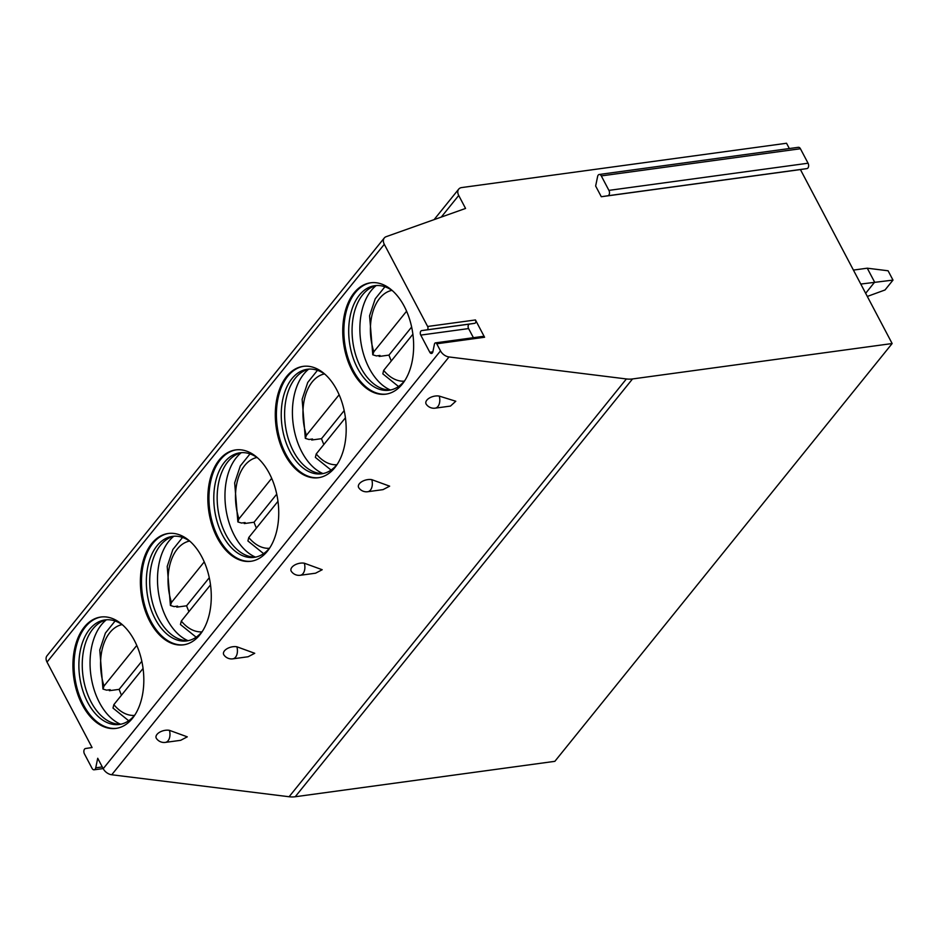 <?xml version="1.0" encoding="UTF-8"?>
<svg xmlns="http://www.w3.org/2000/svg" width="940" height="940" viewBox="0 0 940 940"><rect width="100%" height="100%" fill="white"/><g stroke="black" fill="none" stroke-linecap="round" stroke-linejoin="round"><path stroke-width="1.41" d="M800.422 169.564L601.295 196.73L595.643 186.014L597.629 176.45A3.443 2.139 82.2 0 1 599.226 174.476L798.366 147.31A3.443 2.139 82.2 0 1 800.422 148.743L808.059 163.219A3.443 2.139 82.2 0 1 806.943 168.601L800.422 169.564L892.142 343.535L554.859 761.33L295.231 796.744A28.67 19.376 -141.1 0 1 289.097 796.744L111.731 774.76A8.601 5.816 -141.1 0 1 103.212 768.685L97.713 758.263L95.739 767.827A3.443 2.139 82.2 0 1 94.129 769.801A3.443 2.139 82.2 0 1 92.073 768.368L84.436 753.892A3.443 2.139 82.2 0 1 85.552 748.51L92.073 747.547L47.024 662.101A8.601 5.816 -141.1 0 1 47 655.791L384.284 237.984A8.601 5.816 -141.1 0 1 386.187 236.668L465.559 208.445L458.72 195.461A8.601 5.816 -141.1 0 1 458.697 189.151A8.601 5.816 -141.1 0 1 461.704 187.565L786.545 143.256L789.341 148.543M892.142 343.535L632.514 378.949A28.67 19.376 -141.1 0 1 626.381 378.949L449.014 356.953A8.601 5.816 -141.1 0 1 440.496 350.879L436.748 343.781L484.582 337.248A2.15 1.339 -97.8 0 0 483.301 336.356L435.455 342.877A2.15 1.339 82.2 0 1 436.748 343.781M435.173 408.16L450.471 406.08L455.782 401.239L439.238 396.093A8.918 4.841 165.2 0 0 426.831 400.17A8.918 4.841 165.2 0 0 426.278 404.271A9.318 9.318 0 0 0 435.173 408.16A9.318 5.793 82.2 0 0 439.238 396.093M371.782 479.659L389.654 486.168L383.015 489.634L367.728 491.726A9.318 5.793 82.2 0 0 371.782 479.659A8.918 4.841 165.2 0 0 359.374 483.724A8.918 4.841 165.2 0 0 358.822 487.825A9.318 9.318 0 0 0 367.728 491.726M304.325 563.213L322.197 569.722L315.558 573.2L300.271 575.28A9.318 5.793 82.2 0 0 304.325 563.213A8.918 4.841 165.2 0 0 291.917 567.29A8.918 4.841 165.2 0 0 291.365 571.391A9.318 9.318 0 0 0 300.271 575.28M236.868 646.779L254.74 653.288L248.101 656.755L232.814 658.846A9.318 5.793 82.2 0 0 236.868 646.779A8.918 4.841 165.2 0 0 224.46 650.856A8.918 4.841 165.2 0 0 223.92 654.945A9.318 9.318 0 0 0 232.814 658.846M169.412 730.333L187.283 736.843L180.645 740.32L165.358 742.4A9.318 5.793 82.2 0 0 169.412 730.333A8.918 4.841 165.2 0 0 157.004 734.41A8.918 4.841 165.2 0 0 156.463 738.511A9.318 9.318 0 0 0 165.358 742.4M47.024 662.101L384.296 244.306L427.63 326.474A2.15 1.339 82.2 0 1 426.924 329.846L421.684 330.61A2.867 1.786 82.2 0 0 420.356 332.255A2.867 1.786 82.2 0 0 420.756 335.098L429.803 352.265A2.867 1.786 82.2 0 0 431.519 353.464A2.867 1.786 82.2 0 0 432.858 351.819L434.456 344.111A2.15 1.339 82.2 0 1 435.455 342.877M354.133 292.834A56.2 34.944 -97.8 0 0 346.778 357.635A56.2 34.944 -97.8 0 0 385.788 394.166A56.2 34.944 -97.8 0 0 402.261 384.131A56.2 34.944 -97.8 0 0 409.617 319.33A56.2 34.944 -97.8 0 0 370.607 282.799A56.2 34.944 -97.8 0 0 354.133 292.834M286.676 376.399A56.2 34.944 -97.8 0 0 279.321 441.189A56.2 34.944 -97.8 0 0 318.343 477.731A56.2 34.944 -97.8 0 0 334.805 467.685A56.2 34.944 -97.8 0 0 342.16 402.896A56.2 34.944 -97.8 0 0 303.15 366.365A56.2 34.944 -97.8 0 0 286.676 376.399M219.22 459.954A56.2 34.944 -97.8 0 0 211.864 524.755A56.2 34.944 -97.8 0 0 250.886 561.286A56.2 34.944 -97.8 0 0 267.348 551.251A56.2 34.944 -97.8 0 0 274.715 486.45A56.2 34.944 -97.8 0 0 235.693 449.919A56.2 34.944 -97.8 0 0 219.22 459.954M151.763 543.52A56.2 34.944 -97.8 0 0 144.407 608.309A56.2 34.944 -97.8 0 0 183.429 644.852A56.2 34.944 -97.8 0 0 199.891 634.806A56.2 34.944 -97.8 0 0 207.258 570.016A56.2 34.944 -97.8 0 0 168.237 533.485A56.2 34.944 -97.8 0 0 151.763 543.52M84.306 627.074A56.2 34.944 -97.8 0 0 76.951 691.875A56.2 34.944 -97.8 0 0 115.973 728.406A56.2 34.944 -97.8 0 0 132.434 718.371A56.2 34.944 -97.8 0 0 139.802 653.57A56.2 34.944 -97.8 0 0 100.78 617.039A56.2 34.944 -97.8 0 0 84.306 627.074M484.582 337.248L475.464 319.953A2.15 1.339 -97.8 0 1 474.759 323.313L469.518 324.089A2.867 1.786 82.2 0 0 468.19 325.734A2.867 1.786 82.2 0 0 468.59 328.577L473.407 337.707M384.296 244.306A8.601 5.816 -141.1 0 1 384.284 237.984M599.226 174.476A3.443 2.139 82.2 0 1 601.295 175.909L608.92 190.385A3.443 2.139 82.2 0 1 607.804 195.767L601.295 196.73M371.159 282.728A56.2 34.944 82.2 0 0 355.25 292.681A56.2 34.944 -97.8 0 0 347.753 357.059A56.2 34.944 -97.8 0 0 386.352 394.083M404.987 380.289A52.758 32.806 82.2 0 1 404.576 380.818A52.758 32.806 -97.8 0 1 389.113 390.241A52.758 32.806 -97.8 0 1 352.477 355.943A52.758 32.806 -97.8 0 1 359.386 295.113A52.758 32.806 82.2 0 1 374.849 285.69A52.758 32.806 82.2 0 1 392.814 291.024M376.541 285.537A52.758 32.806 82.2 0 0 371.464 287.37A52.758 32.806 82.2 0 0 362.758 294.655A52.758 32.806 -97.8 0 0 354.368 350.115A52.758 32.806 -97.8 0 0 385.4 389.524A52.758 32.806 -97.8 0 0 390.781 389.936M390.312 389.959A56.2 34.944 -97.8 0 1 361.477 345.65A56.2 34.944 -97.8 0 1 371.253 290.507A56.2 34.944 82.2 0 1 376.082 285.642M378.867 355.59A56.2 34.944 -97.8 0 0 379.173 356.448L388.972 355.109A56.2 34.944 -97.8 0 0 391.31 360.948M391.898 290.366A45.872 28.517 -97.8 0 0 373.85 351.76L372.781 354.803L376.435 355.919L379.995 355.438L379.173 356.448M411.638 327.026L388.972 355.109M373.85 351.76L406.597 311.199M398.525 386.516L382.815 373.838L383.673 370.395L412.883 334.217M303.702 366.295A56.2 34.944 82.2 0 0 287.793 376.247A56.2 34.944 -97.8 0 0 280.296 440.625A56.2 34.944 -97.8 0 0 318.895 477.638M337.531 463.855A52.758 32.806 82.2 0 1 337.119 464.384A52.758 32.806 -97.8 0 1 321.656 473.807A52.758 32.806 -97.8 0 1 285.02 439.509A52.758 32.806 -97.8 0 1 291.929 378.679A52.758 32.806 82.2 0 1 307.392 369.255A52.758 32.806 82.2 0 1 325.357 374.59M309.084 369.091A52.758 32.806 82.2 0 0 304.008 370.936A52.758 32.806 82.2 0 0 295.301 378.221A52.758 32.806 -97.8 0 0 286.912 433.669A52.758 32.806 -97.8 0 0 317.943 473.09A52.758 32.806 -97.8 0 0 323.337 473.502M322.855 473.525A56.2 34.944 -97.8 0 1 294.02 429.216A56.2 34.944 -97.8 0 1 303.796 374.061A56.2 34.944 82.2 0 1 308.626 369.209M311.41 439.156A56.2 34.944 -97.8 0 0 311.716 440.014L321.515 438.674A56.2 34.944 -97.8 0 0 323.853 444.503M324.441 373.932A45.872 28.517 -97.8 0 0 306.405 435.326L305.324 438.357L308.978 439.485L312.538 439.004L311.716 440.014M344.181 410.592L321.515 438.674M306.405 435.326L339.14 394.765M331.068 470.071L315.358 457.392L316.228 453.95L345.427 417.771M236.246 449.849A56.2 34.944 82.2 0 0 220.336 459.801A56.2 34.944 -97.8 0 0 212.839 524.179A56.2 34.944 -97.8 0 0 251.438 561.204M270.074 547.409A52.758 32.806 82.2 0 1 269.663 547.938A52.758 32.806 -97.8 0 1 254.2 557.361A52.758 32.806 -97.8 0 1 217.563 523.063A52.758 32.806 -97.8 0 1 224.472 462.233A52.758 32.806 82.2 0 1 239.935 452.81A52.758 32.806 82.2 0 1 257.901 458.144M241.627 452.657A52.758 32.806 82.2 0 0 236.551 454.49A52.758 32.806 82.2 0 0 227.844 461.775A52.758 32.806 -97.8 0 0 219.466 517.235A52.758 32.806 -97.8 0 0 250.487 556.644A52.758 32.806 -97.8 0 0 255.88 557.056M255.398 557.079A56.2 34.944 -97.8 0 1 226.564 512.77A56.2 34.944 -97.8 0 1 236.339 457.627A56.2 34.944 82.2 0 1 241.169 452.763M243.954 522.711A56.2 34.944 -97.8 0 0 244.259 523.568L254.059 522.24A56.2 34.944 -97.8 0 0 256.397 528.069M256.984 457.486A45.872 28.517 -97.8 0 0 238.948 518.88L237.867 521.923L241.521 523.039L245.082 522.558L244.259 523.568M276.736 494.146L254.059 522.24M238.948 518.88L271.683 478.319M263.611 553.637L247.901 540.958L248.771 537.515L277.97 501.337M168.789 533.415A56.2 34.944 82.2 0 0 152.879 543.367A56.2 34.944 -97.8 0 0 145.383 607.745A56.2 34.944 -97.8 0 0 183.982 644.769M202.617 630.975A52.758 32.806 82.2 0 1 202.206 631.504A52.758 32.806 -97.8 0 1 186.743 640.927A52.758 32.806 -97.8 0 1 150.118 606.629A52.758 32.806 -97.8 0 1 157.015 545.799A52.758 32.806 82.2 0 1 172.478 536.376A52.758 32.806 82.2 0 1 190.444 541.71M174.182 536.211A52.758 32.806 82.2 0 0 169.106 538.056A52.758 32.806 82.2 0 0 160.388 545.341A52.758 32.806 -97.8 0 0 152.01 600.789A52.758 32.806 -97.8 0 0 183.03 640.211A52.758 32.806 -97.8 0 0 188.423 640.622M187.941 640.645A56.2 34.944 -97.8 0 1 159.107 596.336A56.2 34.944 -97.8 0 1 168.883 541.182A56.2 34.944 82.2 0 1 173.712 536.329M176.508 606.277A56.2 34.944 -97.8 0 0 176.802 607.134L186.602 605.795A56.2 34.944 -97.8 0 0 188.94 611.623M189.528 541.052A45.872 28.517 -97.8 0 0 171.491 602.446L170.41 605.477L174.064 606.606L177.625 606.124L176.802 607.134M209.279 577.712L186.602 605.795M171.491 602.446L204.238 561.885M196.155 637.191L180.445 624.513L181.314 621.07L210.513 584.891M101.332 616.969A56.2 34.944 82.2 0 0 85.423 626.921A56.2 34.944 -97.8 0 0 77.938 691.3A56.2 34.944 -97.8 0 0 116.525 728.324M135.16 714.529A52.758 32.806 82.2 0 1 134.749 715.058A52.758 32.806 -97.8 0 1 119.286 724.482A52.758 32.806 -97.8 0 1 82.661 690.183A52.758 32.806 -97.8 0 1 89.558 629.354A52.758 32.806 82.2 0 1 105.022 619.93A52.758 32.806 82.2 0 1 122.987 625.264M106.725 619.777A52.758 32.806 82.2 0 0 101.649 621.61A52.758 32.806 82.2 0 0 92.931 628.895A52.758 32.806 -97.8 0 0 84.553 684.355A52.758 32.806 -97.8 0 0 115.585 723.765A52.758 32.806 -97.8 0 0 120.966 724.176M120.485 724.2A56.2 34.944 -97.8 0 1 91.65 679.89A56.2 34.944 -97.8 0 1 101.426 624.748A56.2 34.944 82.2 0 1 106.255 619.883M109.052 689.831A56.2 34.944 -97.8 0 0 109.346 690.689L119.145 689.361A56.2 34.944 -97.8 0 0 121.483 695.189M122.071 624.607A45.872 28.517 -97.8 0 0 104.035 686L102.954 689.043L106.608 690.16L110.168 689.678L109.346 690.689M141.823 661.266L119.145 689.361M104.035 686L136.782 645.439M128.698 720.757L113 708.079L113.858 704.636L143.056 668.457M865.658 293.292L874.635 282.164L867.268 268.194L888.089 270.779L893 280.096L860.782 284.056M853.414 270.086L867.268 268.194M867.315 296.441L885.034 289.966L893 280.096M295.231 796.744L632.514 378.949M289.097 796.744L626.381 378.949M111.731 774.76L449.014 356.953M103.212 768.685L440.496 350.879M427.63 326.474L475.464 319.953M429.803 352.265L432.858 351.854M420.756 335.098L468.59 328.577M421.684 330.61L469.518 324.089M426.924 329.846L474.759 323.313M441.26 217.093L458.72 195.461M800.422 148.743L601.295 175.909M808.059 163.219L608.92 190.385M806.943 168.601L607.804 195.767M95.739 767.827L102.296 766.934M383.673 370.395A45.872 28.517 -97.8 0 0 404.282 381.17M316.228 453.95A45.872 28.517 -97.8 0 0 336.826 464.736M248.771 537.515A45.872 28.517 -97.8 0 0 269.369 548.29M181.314 621.07A45.872 28.517 -97.8 0 0 201.912 631.856M113.858 704.636A45.872 28.517 -97.8 0 0 134.455 715.411M458.697 189.151L434.08 219.643M94.129 769.801L103.153 768.579M372.781 354.803L369.585 315.746L375.213 298.838L384.918 286.771M305.324 438.357L302.128 399.312L307.756 382.404L317.462 370.325M237.867 521.923L234.671 482.866L240.299 465.958L250.005 453.891M170.41 605.477L167.214 566.432L172.854 549.524L182.548 537.445M102.954 689.043L99.769 649.986L105.398 633.078L115.091 621.011"/></g></svg>
